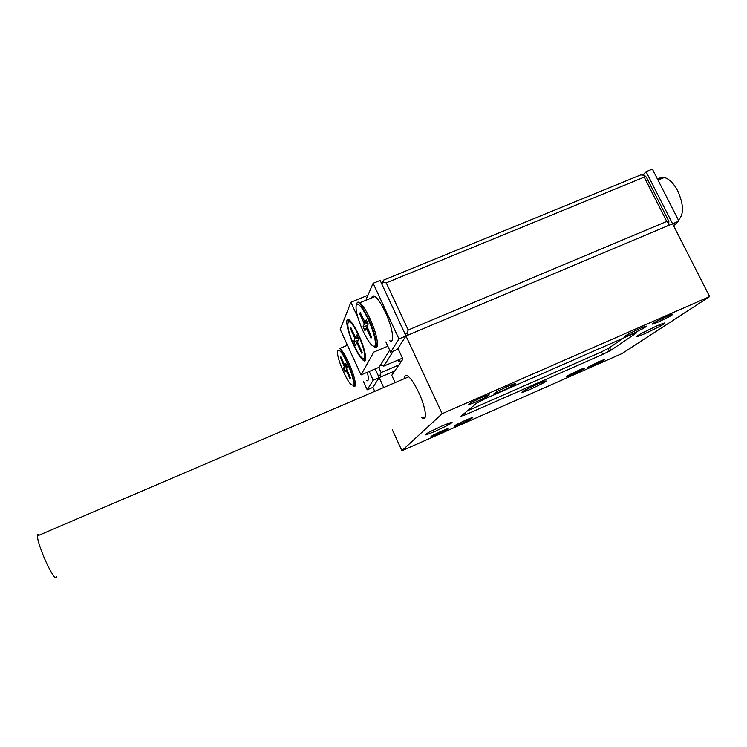 <?xml version="1.0" encoding="UTF-8"?>
<svg xmlns="http://www.w3.org/2000/svg" width="747" height="747" viewBox="0 0 747 747"><rect width="100%" height="100%" fill="white"/><g stroke="black" fill="none" stroke-linecap="round" stroke-linejoin="round"><path stroke-width="1.12" d="M421.327 417.143L422.447 417.993C427.657 421.625 425.706 407.283 418.75 392.558C414.566 383.781 410.859 378.234 407.647 375.937C405.677 374.779 404.65 375.657 404.557 378.589M645.137 333.564C635.221 337.747 633.932 337.709 641.271 333.47L656.473 326.065C666.296 321.938 667.613 321.957 660.395 326.131L645.137 333.564M435.949 430.963C424.557 435.762 422.298 436.155 429.17 432.13L441.421 426.238C452.775 421.476 455.044 421.075 448.228 425.043L435.949 430.963M481.423 397.553L472.44 401.877C466.231 405.472 467.547 405.434 476.418 401.765L485.429 397.423C491.591 393.865 490.256 393.912 481.423 397.553M666.866 316.326L656.183 321.518C650.394 324.852 651.141 325.001 658.434 321.957L669.153 316.737C674.868 313.451 674.102 313.31 666.866 316.326M599.122 361.623L589.738 366.189C585.919 368.411 587.03 368.243 593.09 365.656L602.484 361.09C606.265 358.887 605.145 359.064 599.122 361.623M441.356 431.196L433.185 435.137C429.077 437.546 430.617 437.228 437.817 434.175L445.996 430.235C450.086 427.835 448.545 428.162 441.356 431.196M530.501 389.262C521.135 393.211 519.482 393.436 525.533 389.915L537.625 384.061C546.935 380.139 548.597 379.915 542.611 383.388L530.501 389.262M631.364 334.273C623.4 337.597 622.512 337.467 628.722 333.89L639.796 328.512C647.714 325.216 648.611 325.337 642.476 328.867L631.364 334.273M501.928 391.026C492.768 394.836 491.451 394.846 497.988 391.064L507.773 386.348C516.896 382.576 518.222 382.557 511.751 386.292L501.928 391.026M461.188 423.633C453.662 426.817 452.103 427.125 456.492 424.557L465.4 420.262C472.907 417.087 474.476 416.77 470.106 419.319L461.188 423.633M572.379 374.574C565.731 377.403 564.489 377.599 568.663 375.171L578.495 370.391C585.116 367.58 586.367 367.375 582.23 369.784L572.379 374.574M476.847 402.997L460.992 416.21L465.755 414.66L602.745 354.395L610.859 350.287L636.285 333.05C637.48 332.154 636.248 332.48 632.597 334.049L485.13 398.721L476.847 402.997M395.154 382.613L391.764 375.283L402.922 359.13L397.964 348.419L405.966 335.973L672.571 223.755L646.062 171.689L642.803 175.115M442.149 413.717L709.65 296.587L622.036 353.546L401.905 450.712L442.149 413.717L380.13 280.442L373.136 283.3L366.142 299.276L366.506 300.051M709.65 296.587L672.571 223.755L678.911 221.093L652.383 169.111L646.062 171.689M383.706 387.516L379.168 377.627L372.912 387.357L379.168 377.627L394.724 370.998M369.214 371.474L373.201 380.176L367.197 389.803L372.912 387.357L374.742 391.363M392.343 429.805L401.905 450.712M340.856 356.851L344.311 364.433L344.965 365.311L345.814 363.5L347.42 367.02L346.552 368.822L350.418 377.842L350.007 378.626L346.066 370.195L345.067 371.903L343.489 368.439L344.32 366.674L340.492 357.701L340.856 356.851M378.748 367.421L381.101 372.538L398.898 364.966M381.101 372.538L379.878 375.489L381.661 376.572M379.878 375.489L378.001 375.078M375.181 368.943L379.168 377.627L373.201 380.176M367.197 389.803L363.518 381.745M346.953 345.478L346.729 343.639M364.013 360.11L364.349 360.848M367.337 372.267C368.943 378.953 368.616 381.717 366.347 380.54M353.798 376.049L352.435 376.974M347.206 367.468L343.489 368.439M341.164 357.524L340.492 357.701M345.338 355.992L343.713 356.3M367.711 328.773L366.908 329.296L370.988 338.195L371.548 337.112L367.01 326.486L368.206 324.002L366.301 319.865L365.115 322.387L367.281 321.994L365.096 322.415M389.392 340.436C395.172 344.881 392.959 328.241 385.368 312.218C381.493 304.066 378.047 298.837 375.041 296.54C373.257 295.354 372.165 295.803 371.754 297.894M381.829 284.084L383.697 280.069L640.674 174.929L644.353 175.256L644.241 177.132L386.246 282.861L408.217 330.015L666.763 221.429L644.241 177.132M667.547 225.874L668.808 223.344L666.763 221.429M408.217 330.015L406.732 333.554L408.684 334.833M383.697 280.069L382.875 282.319L386.246 282.861M668.808 223.344L668.854 221.336L646.426 177.244L644.353 175.256M382.875 282.319L382.006 284.476M406.732 333.554L404.659 333.162M385.854 341.921L390.634 352.257L398.954 338.923L373.136 283.3M398.954 338.923L405.966 335.973L397.311 349.437L390.634 352.257M367.888 323.311L364.228 324.273L363.089 326.71L364.947 330.753L366.114 328.325L366.908 329.296M364.228 324.273L363.789 322.564L364.835 322.284M365.115 322.387L360.241 312.545L359.718 313.721L363.789 322.564M367.449 325.571L363.089 326.71M370.904 324.095L370.587 324.74M360.67 313.479L359.718 313.721M370.213 319.156L368.458 319.473M673.561 225.706L678.911 221.093M364.275 358.7L364.947 358.999M365.227 359.036L365.713 358.896M358.672 334.833C354.974 326.971 351.828 322.004 349.204 319.931C344.367 316.168 347.196 331.304 353.761 345.347C357.458 353.275 360.652 358.289 363.331 360.399C368.01 364.088 365.423 349.269 358.672 334.833M348.363 319.492L347.99 321.836M393.258 351.146L383.827 366.086L402.474 358.158M383.827 366.086L380.419 365.162M372.267 297.68L371.978 297.054M357.869 317.512L350.866 302.283L340.23 329.418L361.025 374.947L379.131 367.263L389.663 350.147M361.025 374.947L373.78 352.098L387.824 346.178M350.866 302.283L367.888 295.289M363.453 358.896L365.376 360.269M349.587 320.22L348.709 321.378M357.776 342.705L357.075 343.172L361.679 353.2L362.155 352.267L357.542 342.201L358.588 338.774L356.851 334.973L355.572 337.672L350.66 327.177L350.222 328.204L354.797 338.195L357.953 337.364M357.075 343.172L356.721 342.724L355.497 345.291L353.798 341.584L354.797 338.195M354.657 327.046L354.134 327.177M351.034 327.998L350.222 328.204M354.339 326.504L353.779 326.607M364.629 351.202L364.153 351.52M357.748 340.548L353.798 341.584M400.896 362.071L397.208 360.399M397.824 360.138L401.288 361.501M467.51 410.775L600.709 352.248L608.814 348.13L623.512 338.027M56.492 576.516C56.791 582.352 49.181 570.334 43.093 555.068C39.47 545.945 37.555 539.567 37.35 535.944C37.35 534.282 37.938 534.03 39.115 535.188M464.942 412.914L465.755 414.66M601.522 351.893L602.745 354.395M609.543 347.626L610.859 350.287M353.546 385.994C355.833 389.402 353.873 376.563 347.719 363.322C341.286 349.745 341.015 350.511 339.838 348.457C342.201 350.334 345.17 355.114 348.746 362.79C354.806 375.853 357.449 389.038 353.546 385.994L354.461 385.601M347.42 363.574C337.056 340.585 333.433 350.119 343.517 371.763C353.387 394.033 357.944 386.414 347.42 363.574M347.131 370.652L346.561 371.035M345.954 370.129L346.701 369.625M346.953 365.983L344.32 366.674M343.928 365.264L344.656 365.068M344.965 365.311L346.505 365.012M678.407 220.113C684.028 214.482 683.804 204.734 677.734 190.868C673.673 183.314 669.209 178.86 664.335 177.506C661.646 176.946 659.48 177.702 657.818 179.756M356.692 304.337C356.973 302.049 358.018 301.545 359.802 302.806C362.715 305.159 366.095 310.425 369.961 318.614C377.534 334.703 380.018 351.267 374.443 346.72L376.395 345.898M368.364 319.595C362.388 307.447 358.345 302.582 356.235 305C355.339 309.912 357.58 318.549 362.967 330.93C368.682 342.686 372.706 347.663 375.05 345.861C376.208 341.342 373.986 332.583 368.364 319.595M366.189 328.278L367.197 327.588M365.731 357.617C365.526 359.27 364.807 359.709 363.565 358.915C366.749 362.762 365.451 349.885 358.616 335.188C354.769 327.149 351.996 322.396 350.278 320.939L350.502 321.107M353.985 344.871C364.284 368.038 369.466 359.102 358.429 335.347C347.57 311.424 343.424 322.433 353.985 344.871M348.055 321.742L350.324 320.921M355.609 337.653L357.888 337.233L355.6 337.672M356.749 342.696L357.533 342.173M358.289 338.111L355.002 338.97M425.314 416.742L422.447 417.993M582.23 369.784L581.838 368.981M470.106 419.319L469.704 418.469M511.751 386.292L511.116 384.948M642.476 328.867L641.86 327.625M542.611 383.388L542.042 382.203M608.021 348.625L609.291 351.211M445.623 429.422L445.996 430.235M602.119 360.362L602.484 361.09M668.574 315.589L669.153 316.737M484.822 396.134L485.429 397.423M448.228 425.043L447.593 423.67M660.395 326.131L659.685 324.693M339.838 348.457L347.467 345.263M349.493 364.452L347.943 364.751M346.515 365.031L344.946 365.33M346.739 369.737L346.066 370.195M658.004 180.111L664.335 177.506C662.075 177.142 660.432 177.823 659.396 179.541M375.041 296.54L359.802 302.806L368.841 319.184C376.721 336.327 378.141 351.846 374.443 346.72M367.272 327.793L366.375 328.4M364.583 359.867L363.331 360.399M357.561 342.238L356.823 342.742M37.35 535.944L408.749 376.787"/></g></svg>
